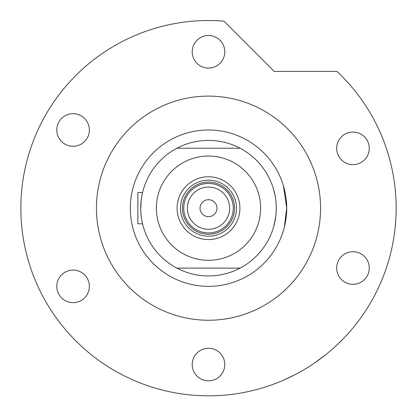 <?xml version="1.0" encoding="UTF-8"?>
<svg xmlns="http://www.w3.org/2000/svg" width="417" height="417" viewBox="0 0 417 417"><rect width="100%" height="100%" fill="white"/><g stroke="black" fill="none" stroke-linecap="round" stroke-linejoin="round"><path stroke-width="0.63" d="M142.426 223.225L142.723 224.466L142.567 223.814L137.871 223.814L137.871 192.539L142.567 192.539L142.645 192.216L142.103 194.64M140.753 209.642L141.165 200.561M141.347 199.118L141.723 196.668M273.38 188.63L275.116 195.761L273.38 188.63M275.116 195.761A67.763 67.763 0 0 1 275.382 197.304L274.839 194.358A67.763 67.763 0 0 0 274.558 193.071M274.297 224.388L275.846 215.688A67.763 67.763 0 0 0 276.153 204.346L275.846 200.681A67.763 67.763 0 0 0 275.846 200.66M275.846 215.688L275.387 219.05A67.763 67.763 0 0 1 176.902 268.121A67.763 67.763 0 0 1 176.902 148.233A67.763 67.763 0 0 1 273.411 188.729M142.275 222.537L141.916 220.77M141.723 219.696L141.347 217.241M141.024 214.421L140.81 211.377M176.902 268.121L240.098 268.121A67.763 67.763 0 0 0 276.262 208.177L276.143 212.18M275.116 220.593L273.453 227.479M273.484 227.385L273.38 227.724M275.846 215.678L276.148 212.086L275.846 215.678M176.902 148.233L240.098 148.233A67.763 67.763 0 0 1 276.262 208.177L276.064 213.337M274.287 224.424L274.558 223.288M274.839 221.995L275.382 219.055M145.564 233.296L144.923 231.628M198.784 275.241L197.017 274.959M261.72 250.122L260.594 251.514M271.436 183.063L272.077 184.731M218.216 141.118L219.983 141.394M155.28 166.237L156.406 164.845M154.285 167.53L153.227 168.979M146.19 234.807L146.914 236.444M200.405 275.455L202.182 275.647M262.715 248.829L263.773 247.38M270.81 181.551L270.086 179.915M214.818 140.711L216.595 140.904M177.095 208.177A31.405 31.405 0 0 1 208.5 176.772A31.405 31.405 0 0 1 239.905 208.177A31.405 31.405 0 0 1 208.5 239.582A31.405 31.405 0 0 1 177.095 208.177M236.517 208.177A28.017 28.017 0 0 0 208.5 180.16A28.017 28.017 0 0 0 180.483 208.177A28.017 28.017 0 0 0 208.5 236.194A28.017 28.017 0 0 0 236.517 208.177M156.375 208.177A52.125 52.125 0 0 0 208.5 260.302A52.125 52.125 0 0 0 260.625 208.177A52.125 52.125 0 0 0 208.5 156.052A52.125 52.125 0 0 0 156.375 208.177M187.389 208.177A21.111 21.111 0 0 0 208.5 229.287A21.111 21.111 0 0 0 229.611 208.177A21.111 21.111 0 0 0 208.5 187.066A21.111 21.111 0 0 0 187.389 208.177M233.259 208.177A24.759 24.759 0 0 1 208.5 232.936A24.759 24.759 0 0 1 183.741 208.177A24.759 24.759 0 0 1 208.5 183.417A24.759 24.759 0 0 1 233.259 208.177M216.97 208.177A8.47 8.47 0 0 0 208.5 199.707A8.47 8.47 0 0 0 200.03 208.177A8.47 8.47 0 0 0 208.5 216.647A8.47 8.47 0 0 0 216.97 208.177M234.562 208.177A26.062 26.062 0 0 1 208.5 234.239A26.062 26.062 0 0 1 182.438 208.177A26.062 26.062 0 0 1 208.5 182.114A26.062 26.062 0 0 1 234.562 208.177M284.347 227.161L286.688 208.177C287.047 216.486 284.123 228.797 283.44 230.486C284.139 228.73 287.042 216.522 286.688 208.177L283.44 185.873M286.688 208.177C287.042 199.868 284.139 187.629 283.44 185.873C284.128 187.593 287.042 199.842 286.688 208.177A78.188 78.188 0 0 0 208.5 129.989A78.188 78.188 0 0 0 130.312 208.177A78.188 78.188 0 0 0 208.5 286.364A78.188 78.188 0 0 0 286.688 208.177M305.593 368.758L304.04 369.686M285.238 379.423L284.477 379.762M283.914 380.007L294.183 375.123M297.102 373.596L300.157 371.922M320.569 208.177A112.069 112.069 0 0 0 208.5 96.108A112.069 112.069 0 0 0 96.431 208.177A112.069 112.069 0 0 0 208.5 320.246A112.069 112.069 0 0 0 320.569 208.177M396.15 208.177A187.65 187.65 0 0 0 336.957 71.39L274.224 71.39L224.007 21.173A187.65 187.65 0 0 0 20.85 208.177A187.65 187.65 0 0 0 208.5 395.827A187.65 187.65 0 0 0 396.15 208.177M327.746 353.069L327.366 353.381M327.147 353.559L326.594 354.012M325.682 354.742L314.778 362.832M192.211 51.802A16.289 16.289 0 0 0 208.5 68.091A16.289 16.289 0 0 0 224.789 51.802A16.289 16.289 0 0 0 208.5 35.513A16.289 16.289 0 0 0 192.211 51.802M336.681 148.337A16.289 16.289 0 0 0 352.97 164.626A16.289 16.289 0 0 0 369.259 148.337A16.289 16.289 0 0 0 352.97 132.048A16.289 16.289 0 0 0 336.681 148.337M336.681 268.022A16.289 16.289 0 0 0 352.97 284.311A16.289 16.289 0 0 0 369.259 268.022A16.289 16.289 0 0 0 352.97 251.732A16.289 16.289 0 0 0 336.681 268.022M192.211 364.552A16.289 16.289 0 0 0 208.5 380.841A16.289 16.289 0 0 0 224.789 364.552A16.289 16.289 0 0 0 208.5 348.263A16.289 16.289 0 0 0 192.211 364.552M56.785 286.364A16.289 16.289 0 0 0 73.074 302.653A16.289 16.289 0 0 0 89.363 286.364A16.289 16.289 0 0 0 73.074 270.075A16.289 16.289 0 0 0 56.785 286.364M56.785 129.989A16.289 16.289 0 0 0 73.074 146.278A16.289 16.289 0 0 0 89.363 129.989A16.289 16.289 0 0 0 73.074 113.7A16.289 16.289 0 0 0 56.785 129.989M137.871 192.539L142.567 192.539"/></g></svg>
